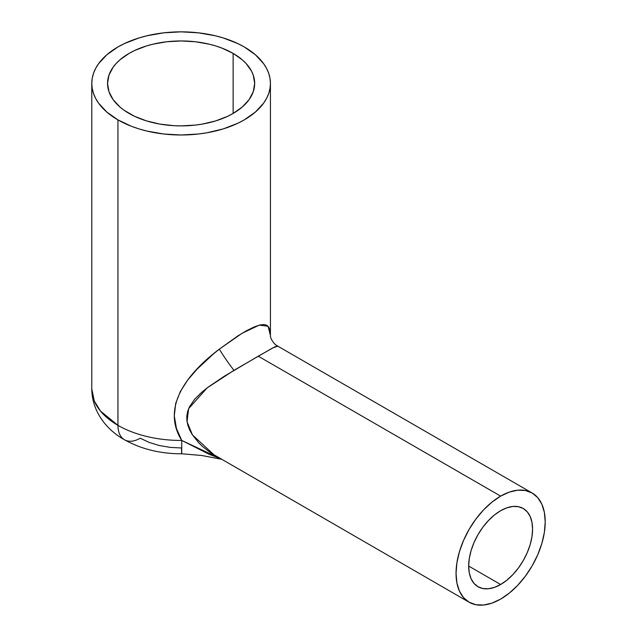<?xml version="1.0" encoding="UTF-8"?>
<svg xmlns="http://www.w3.org/2000/svg" width="637" height="637" viewBox="0 0 637 637"><rect width="100%" height="100%" fill="white"/><g stroke="black" fill="none" stroke-linecap="round" stroke-linejoin="round"><path stroke-width="0.96" d="M500.634 584.511L468.681 566.062L469.294 558.506L471.109 550.535L474.063 542.453L478.037 534.57L482.878 527.181L488.404 520.588L494.4 515.022L500.634 510.715A45.187 26.085 -60 0 1 523.224 508.477A45.187 26.085 -60 0 1 530.151 544.691A45.187 26.085 -60 0 1 500.634 584.511L494.4 587.402L488.404 588.763L482.878 588.54L478.037 586.749L474.063 583.452L471.109 578.778L469.294 572.902L468.681 566.062L500.634 584.511A45.187 26.085 -60 0 1 478.037 586.749A45.187 26.085 -60 0 1 471.109 550.535A45.187 26.085 -60 0 1 500.634 510.715L506.861 507.824L512.857 506.463L518.383 506.686L523.224 508.477L527.197 511.774L530.151 516.448L531.967 522.324L532.58 529.164L531.967 536.72L530.151 544.691L527.197 552.773L523.224 560.656L518.383 568.045L512.857 574.638L506.861 580.203L500.634 584.511M210.958 453.026L469.103 602.22A63.055 36.405 -60 0 1 459.436 551.69A63.055 36.405 -60 0 1 500.634 496.127L258.24 356.187L224.113 376.356L208.004 387.248L201.857 392.161L194.691 399.192L189.348 407.051L187.652 411.383L186.808 415.937L186.896 420.707L187.907 425.452L189.746 430.134L192.263 434.633L198.752 442.842L202.574 446.553L210.958 453.026M500.634 599.098A63.055 36.405 -60 0 1 469.103 602.22L475.863 604.72L483.571 605.023L491.931 603.128L500.634 599.098L509.329 593.087L517.69 585.323L525.398 576.119L532.158 565.815L537.7 554.811L541.824 543.536L544.356 532.413L545.216 521.87L544.356 512.323L541.824 504.13L537.7 497.608L532.158 493.006A63.055 36.405 -60 0 1 541.824 543.536A63.055 36.405 -60 0 1 500.634 599.098M270.383 335.301L268.066 326.24L259.243 325.141L242.052 333.302L219.319 349.156L237.935 335.85L246.463 330.754L253.813 327.1L259.657 325.029L263.981 324.488L266.983 325.332L268.894 327.442L269.945 330.746L270.383 335.301M213.307 354.037L219.319 349.156A19.755 1.433 -124.8 0 0 233.962 370.344A19.755 1.433 55.2 0 1 219.319 349.156C186.522 373.855 161.121 407.608 181.752 440.446L176.457 428.518L174.291 415.945L175.693 403.42L180.375 391.46L187.636 380.17L196.817 369.428L213.307 354.037M117.949 425.349A89.323 51.573 0 0 0 181.752 440.446A89.323 51.573 180 0 1 117.949 425.349L100.503 411.104L94.276 400.968L91.784 388.881A89.323 51.573 0 0 0 117.949 425.349A31.524 18.202 120 0 0 124.478 439.777A31.524 18.202 -60 0 1 117.949 425.349L117.949 119.883L117.949 425.349M244.274 46.955A89.323 51.573 180 0 1 270.43 83.423A89.323 51.573 180 0 1 215.29 131.063A89.323 51.573 180 0 1 117.949 119.883A89.323 51.573 180 0 1 91.784 83.423A89.323 51.573 180 0 1 146.924 35.776A89.323 51.573 180 0 1 244.274 46.955L237.776 43.555L223.213 37.941L215.29 35.776L198.537 32.837L181.107 31.85L163.685 32.837L146.924 35.776L139.001 37.941L124.446 43.555L117.949 46.955L106.841 54.766L98.584 63.684L95.63 68.454L93.504 73.359L92.214 78.367L91.784 83.423L92.214 88.471L93.504 93.48L95.63 98.393L98.584 103.154L106.841 112.072L117.949 119.883L131.485 126.301L139.001 128.905L146.924 131.063L163.685 134.001L181.107 134.988L198.537 134.001L207.041 132.767L223.213 128.905L237.776 123.283L244.274 119.883L255.381 112.072L263.63 103.154L266.584 98.393L268.718 93.48L270 88.471L270.43 83.423L270 78.367L268.718 73.359L266.584 68.454L263.63 63.684L255.381 54.766L244.274 46.955M233.126 53.389L233.126 113.45L233.126 53.389A73.558 42.472 180 0 1 254.673 83.423A73.558 42.472 180 0 1 209.262 122.654A73.558 42.472 180 0 1 129.096 113.45A73.558 42.472 180 0 1 107.549 83.423A73.558 42.472 180 0 1 152.96 44.184A73.558 42.472 180 0 1 233.126 53.389L242.275 59.822L245.986 63.397L251.504 71.089L253.255 75.134L254.673 83.423L253.255 91.704L249.067 99.675L242.275 107.016L233.126 113.45L227.775 116.252L215.784 120.879L202.462 124.064L195.463 125.075L181.107 125.887L173.901 125.688L159.752 124.064L146.43 120.879L134.439 116.252L124.247 110.36L119.947 107.016L113.147 99.675L108.959 91.704L107.549 83.423L108.959 75.134L113.147 67.172L116.237 63.397L119.947 59.822L129.096 53.389L134.439 50.594L146.43 45.968L152.96 44.184L166.759 41.763L181.107 40.951L195.463 41.763L209.262 44.184L215.784 45.968L221.979 48.109L233.126 53.389M277.74 346.114L272.493 348.057L233.962 370.344L207.176 387.861L188.616 408.667L187.047 421.766L192.446 434.944L214.358 455.144M124.478 439.777C141.35 449.165 160.413 453.823 181.656 453.775L181.752 440.446L220.291 458.568L209.605 454.476L181.752 440.446C181.736 454.818 181.664 457.326 181.529 447.986L170.143 447.381L159.186 445.494L149.082 442.397L140.244 438.216A31.524 18.202 -60 0 1 124.478 439.777C107.255 430.246 91.983 412.195 91.784 388.881L91.784 83.423M277.963 346.409L277.047 346.034L274.873 346.831L258.24 356.187L500.634 496.127A63.055 36.405 -60 0 1 532.158 493.006L525.398 490.506L517.69 490.203L509.329 492.098L500.634 496.127L491.931 502.139L483.571 509.903L475.863 519.107L469.103 529.411L463.561 540.415L459.436 551.69L456.904 562.813L456.044 573.356L456.904 582.903L459.436 591.096L463.561 597.617L469.103 602.22M270.43 336.686L270.43 83.423M270.367 336.312L271.155 338.876C274.436 344.744 276.195 345.007 277.708 346.106L532.158 493.006M181.656 453.775L201.849 455.503L221.525 459.277"/></g></svg>
